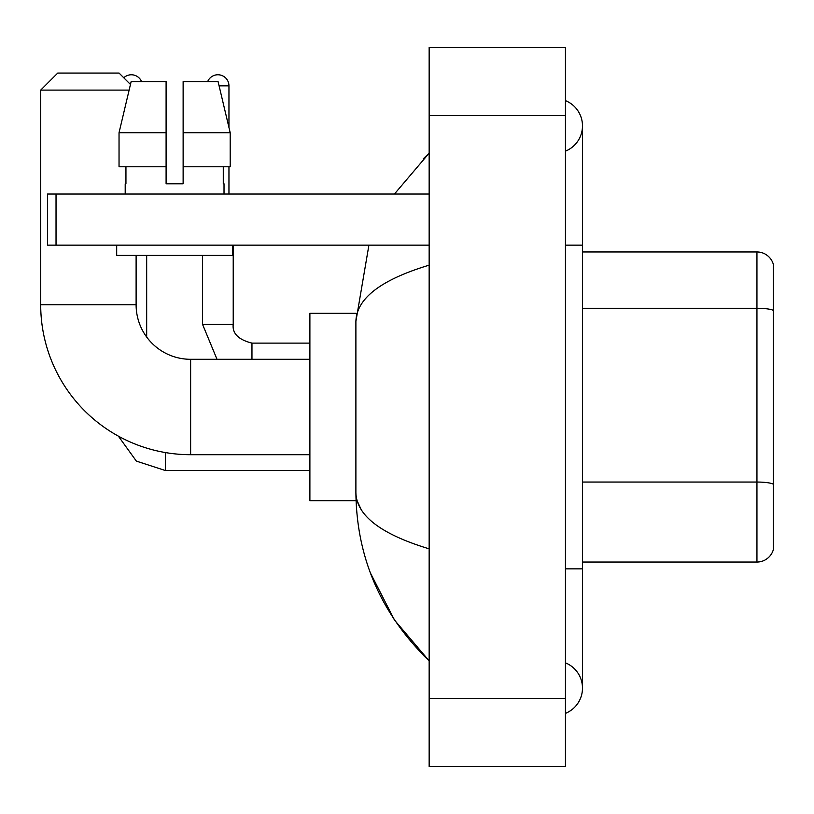 <?xml version="1.0" encoding="UTF-8"?>
<svg xmlns="http://www.w3.org/2000/svg" width="814" height="814" viewBox="0 0 814 814"><rect width="100%" height="100%" fill="white"/><g stroke="black" fill="none" stroke-linecap="round" stroke-linejoin="round"><path stroke-width="1.22" d="M773.3 264.224A17.033 17.033 0 0 0 756.949 251.964A17.033 17.033 0 0 1 773.3 264.224L773.3 549.776A17.033 17.033 0 0 1 756.949 562.036L582.488 562.036M773.3 310.643L773.3 310.409A17.033 2.961 180 0 0 756.949 308.272L756.949 251.964L582.488 251.964M565.445 568.854L582.488 568.854L582.488 125.885A27.259 27.259 0 0 1 565.445 151.16A27.259 27.259 0 0 0 565.445 100.621A27.259 27.259 0 0 1 582.488 125.885A27.259 27.259 0 0 0 565.445 100.621A27.259 27.259 0 0 1 582.488 125.885M565.445 713.379A27.259 27.259 0 0 0 565.445 662.84A27.259 27.259 0 0 1 565.445 713.379A27.259 27.259 0 0 0 582.488 688.115A27.259 27.259 0 0 1 565.445 713.379M429.151 265.161C380.962 279.69 356.542 298.453 355.891 321.469L355.891 492.531C356.43 515.466 380.85 534.228 429.151 548.84M429.151 766.483L565.445 766.483L565.445 47.517L429.151 47.517L429.151 766.483M355.891 321.469L368.915 245.146M394.424 194.037L429.151 153.144L394.424 194.037M370.411 572.975L394.444 620.003L429.151 660.856C381.033 614.153 356.613 558.038 355.891 492.531M360.999 509.228L357.102 500.702M183.13 183.811L166.097 183.811L183.13 183.811L166.097 183.811L183.13 183.811L183.13 81.593L218.081 81.593L230.189 132.702L230.189 166.778L183.13 166.778M207.662 81.593A11.07 11.07 0 0 1 228.958 85.846L228.958 127.513L230.189 132.702L183.13 132.702M309.89 454.7L190.629 454.7A149.929 149.929 0 0 1 40.7 304.772L40.7 90.11L57.733 73.067L119.068 73.067L130.464 84.463M190.629 454.7L190.629 359.3A54.518 54.518 0 0 1 136.111 304.772L136.111 255.372M129.121 90.11L40.7 90.11M356.033 313.298L309.89 313.298L309.89 500.702L356.033 500.702M123.769 77.768A11.07 11.07 0 0 1 141.565 81.593M146.673 337.027L146.673 255.372M228.958 166.778L228.958 194.037M56.034 245.146L47.517 245.146L47.517 194.037L56.034 194.037L56.034 245.146L429.151 245.146M429.151 194.037L56.034 194.037M166.097 132.702L166.097 166.778L166.097 132.702L119.037 132.702L131.146 81.593L166.097 81.593L166.097 183.811M125.203 183.811L125.946 183.811L125.203 183.811L125.203 194.037M224.023 183.811L223.28 183.811L224.023 183.811L224.023 194.037M223.28 166.778L223.28 183.811M125.946 183.811L125.946 166.778M116.687 245.146L116.687 255.372L232.539 255.372L232.539 245.146M166.097 166.778L119.037 166.778L119.037 132.702L131.146 81.593M230.189 166.778L230.189 132.702L218.081 81.593M773.3 484.188A17.033 2.961 180 0 0 756.949 482.051L756.949 308.272L582.488 308.272M756.949 562.036L756.949 482.051L582.488 482.051M565.445 245.146L582.488 245.146M429.151 698.341L565.445 698.341M429.151 115.659L565.445 115.659M40.7 304.772L136.111 304.772M309.89 470.553L165.415 470.553L136.355 461.1L118.335 436.121L136.355 461.1L165.415 470.553L165.415 452.564M217.012 359.3L202.554 324.369L217.012 359.3L202.554 324.369L233.191 324.369C232.194 333.455 238.441 339.703 251.964 343.111L251.964 359.3M219.098 85.846L228.958 85.846M251.964 343.142L251.964 343.111C238.441 339.703 232.194 333.455 233.221 324.369L233.221 245.146M582.488 568.854L582.488 688.115M429.151 153.144L423.219 158.872M429.151 660.856L423.219 655.128M309.89 359.3L190.629 359.3M233.221 324.369C232.194 333.455 238.441 339.703 251.964 343.111L309.89 343.111M202.554 324.369L202.554 255.372"/></g></svg>

